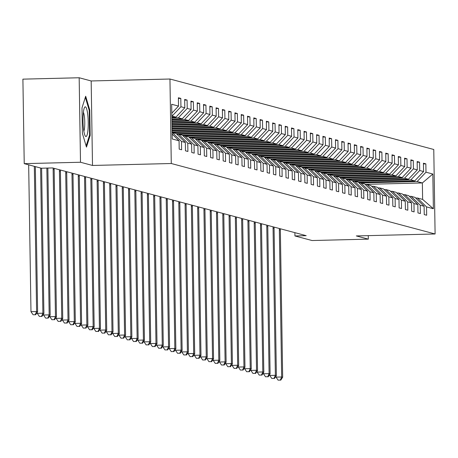 <?xml version="1.0" encoding="UTF-8"?>
<svg xmlns="http://www.w3.org/2000/svg" width="458" height="458" viewBox="0 0 458 458"><rect width="100%" height="100%" fill="white"/><g stroke="black" fill="none" stroke-linecap="round" stroke-linejoin="round"><path stroke-width="0.69" d="M79.171 77.757L80.499 162.252L92.499 165.458L91.171 80.963L79.171 77.757L22.9 79.148L24.228 163.643L41.346 168.218L52.601 167.937L306.19 235.675L294.935 235.956L312.053 240.53L368.324 239.139L368.266 235.635M91.171 80.963L169.952 79.016L433.772 149.485L435.1 233.981L171.281 163.512L169.952 79.016M172.139 134.057L179.067 140.801L179.198 149.136L181.614 149.783L181.483 141.448L185.347 142.478L185.479 150.814L187.894 151.461L187.763 143.125L191.633 144.161L191.765 152.497L194.181 153.138L194.049 144.802L197.913 145.839L198.045 154.174L200.461 154.821L200.329 146.486L204.199 147.516L204.331 155.852L206.747 156.499L206.615 148.163L210.48 149.194L210.611 157.529L213.027 158.176L212.901 149.84L216.766 150.871L216.897 159.207L219.313 159.853L219.182 151.518L223.046 152.554L223.178 160.884L225.594 161.531L225.468 153.195L229.332 154.231L229.464 162.567L231.88 163.208L231.748 154.873L235.618 155.909L235.744 164.245L238.166 164.891L238.034 156.556L241.898 157.586L242.03 165.922L244.446 166.569L244.314 158.233L248.184 159.264L248.31 167.599L250.732 168.246L250.6 159.911L254.465 160.941L254.596 169.277L257.012 169.924L256.881 161.588L260.751 162.624L260.877 170.96L263.298 171.601L263.167 163.266L267.031 164.302L267.163 172.637L269.579 173.279L269.447 164.949L273.317 165.979L273.449 174.315L275.865 174.962L275.733 166.626L279.598 167.657L279.729 175.992L282.145 176.639L282.014 168.304L285.884 169.334L286.015 177.67L288.431 178.317L288.3 169.981L292.164 171.011L292.296 179.347L294.712 179.994L294.58 171.658L298.45 172.695L298.582 181.03L300.998 181.671L300.866 173.336L304.73 174.372L304.862 182.708L307.278 183.355L307.146 175.019L311.016 176.049L311.148 184.385L313.564 185.032L313.432 176.696L317.297 177.727L317.428 186.062L319.844 186.709L319.718 178.374L323.583 179.404L323.714 187.74L326.13 188.387L325.999 180.051L329.863 181.087L329.995 189.423L332.411 190.064L332.285 181.729L336.149 182.765L336.281 191.101L338.697 191.742L338.565 183.406L342.429 184.442L342.561 192.778L344.977 193.425L344.851 185.089L348.715 186.12L348.847 194.455L351.263 195.102L351.131 186.767L355.002 187.797L355.127 196.133L357.549 196.78L357.417 188.444L361.282 189.475L361.414 197.81L363.829 198.457L363.698 190.122L367.568 191.158L367.694 199.493L370.116 200.135L369.984 191.799L373.848 192.835L373.98 201.171L376.396 201.818L376.264 193.482L380.134 194.513L380.266 202.848L382.682 203.495L382.55 195.16L386.415 196.19L386.546 204.526L388.962 205.173L388.831 196.837L392.701 197.867L392.832 206.203L395.248 206.85L395.117 198.514L398.981 199.551L399.113 207.88L401.529 208.527L401.397 200.192L405.267 201.228L405.399 209.564L407.815 210.205L407.683 201.869L411.547 202.905L411.679 211.241L414.095 211.888L413.963 203.552L417.833 204.583L417.965 212.918L420.381 213.565L420.249 205.23L424.114 206.26L424.245 214.596L426.661 215.243L426.535 206.907L433.382 208.734L432.833 174.023L422.362 182.954L417.129 181.551L361.024 182.942M179.067 140.801L172.219 138.974L171.67 104.264L178.517 106.09L178.391 97.754L180.807 98.401L178.402 98.459M432.833 174.023L425.986 172.197L425.854 163.861L423.438 163.214L423.57 171.55L419.705 170.519L419.574 162.184L417.158 161.537L417.29 169.872L413.419 168.836L413.288 160.506L410.872 159.859L411.003 168.195L407.139 167.159L407.007 158.823L404.591 158.182L404.723 166.517L400.853 165.481L400.721 157.146L398.305 156.499L398.437 164.834L394.573 163.804L394.441 155.468L392.025 154.821L392.151 163.157L388.287 162.126L388.155 153.791L385.739 153.144L385.871 161.479L382.006 160.449L381.875 152.113L379.459 151.466L379.585 159.802L375.72 158.766L375.589 150.43L373.173 149.789L373.304 158.124L369.434 157.088L369.308 148.753L366.887 148.111L367.018 156.441L363.154 155.411L363.022 147.075L360.606 146.428L360.738 154.764L356.868 153.733L356.742 145.398L354.32 144.751L354.452 153.087L350.588 152.056L350.456 143.72L348.04 143.073L348.172 151.409L344.301 150.379L344.176 142.043L341.754 141.396L341.886 149.732L338.021 148.695L337.89 140.36L335.474 139.719L335.605 148.054L331.735 147.018L331.603 138.682L329.188 138.035L329.319 146.371L325.455 145.341L325.323 137.005L322.907 136.358L323.039 144.694L319.169 143.663L319.037 135.328L316.621 134.681L316.753 143.016L312.888 141.986L312.757 133.65L310.341 133.003L310.472 141.339L306.602 140.303L306.471 131.973L304.055 131.326L304.186 139.661L300.322 138.625L300.19 130.29L297.774 129.648L297.906 137.984L294.036 136.948L293.904 128.612L291.488 127.965L291.62 136.301L287.756 135.27L287.624 126.935L285.208 126.288L285.334 134.623L281.47 133.593L281.338 125.257L278.922 124.61L279.054 132.946L275.189 131.915L275.058 123.58L272.642 122.933L272.768 131.269L268.903 130.232L268.772 121.897L266.356 121.256L266.487 129.591L262.623 128.555L262.491 120.219L260.075 119.572L260.201 127.908L256.337 126.877L256.205 118.542L253.789 117.895L253.921 126.231L250.051 125.2L249.925 116.864L247.503 116.218L247.635 124.553L243.77 123.523L243.639 115.187L241.223 114.54L241.355 122.876L237.484 121.839L237.359 113.51L234.937 112.863L235.069 121.198L231.204 120.162L231.072 111.826L228.656 111.185L228.788 119.521L224.918 118.485L224.786 110.149L222.37 109.502L222.502 117.838L218.638 116.807L218.506 108.472L216.09 107.825L216.222 116.16L212.352 115.13L212.22 106.794L209.804 106.147L209.936 114.483L206.071 113.452L205.94 105.117L203.524 104.47L203.655 112.805L199.785 111.769L199.654 103.434L197.238 102.792L197.369 111.128L193.505 110.092L193.373 101.756L190.957 101.115L191.089 109.445L187.219 108.414L187.087 100.079L184.671 99.432L184.803 107.767L180.939 106.737L180.807 98.401M185.347 142.478L176.204 133.57L172.116 132.539M171.859 116.097L175.941 117.128L171.876 117.225M172.334 132.534L181.483 141.448M180.939 106.737L172.076 116.092M184.803 107.767L175.941 117.128M191.633 144.161L182.484 135.247L178.62 134.217L176.908 134.257M171.887 117.929L178.362 117.775L182.227 118.805L171.905 119.063M178.62 134.217L187.763 143.125M187.219 108.414L178.362 117.775M191.089 109.445L182.227 118.805M197.913 145.839L188.77 136.925L184.9 135.894L183.189 135.934M171.916 119.767L184.643 119.452L188.513 120.483L171.933 120.895M184.9 135.894L194.049 144.802M193.505 110.092L184.643 119.452M197.369 111.128L188.513 120.483M204.199 147.516L195.051 138.602L191.186 137.572L189.475 137.612M171.945 121.599L190.929 121.13L194.793 122.16L171.962 122.727M191.186 137.572L200.329 146.486M199.785 111.769L190.929 121.13M203.655 112.805L194.793 122.16M210.48 149.194L201.337 140.28L197.467 139.249L195.755 139.289M171.973 123.431L197.209 122.807L201.079 123.837L171.99 124.559M197.467 139.249L206.615 148.163M206.071 113.452L197.209 122.807M209.936 114.483L201.079 123.837M216.766 150.871L207.617 141.963L203.753 140.927L202.041 140.972M172.002 125.263L203.495 124.484L207.359 125.521L172.019 126.391M203.753 140.927L212.901 149.84M212.352 115.13L203.495 124.484M216.222 116.16L207.359 125.521M223.046 152.554L213.903 143.64L210.033 142.604L208.327 142.65M172.031 127.095L209.775 126.162L213.646 127.198L172.048 128.223M210.033 142.604L219.182 151.518M218.638 116.807L209.775 126.162M222.502 117.838L213.646 127.198M229.332 154.231L220.184 145.318L216.319 144.287L214.607 144.327M172.059 128.933L216.061 127.845L219.926 128.875L172.076 130.061M216.319 144.287L225.468 153.195M224.918 118.485L216.061 127.845M228.788 119.521L219.926 128.875M235.618 155.909L226.47 146.995L222.599 145.965L220.893 146.005M172.088 130.765L222.342 129.522L226.212 130.553L172.105 131.893M222.599 145.965L231.748 154.873M231.204 120.162L222.342 129.522M235.069 121.198L226.212 130.553M241.898 157.586L232.75 148.673L228.886 147.642L227.174 147.682M172.523 132.585L228.628 131.2L232.492 132.23L176.256 133.621M228.886 147.642L238.034 156.556M237.484 121.839L228.628 131.2M241.355 122.876L232.492 132.23M248.184 159.264L239.036 150.356L235.166 149.319L233.46 149.365M178.809 134.263L234.908 132.877L238.778 133.913L182.542 135.299M235.166 149.319L244.314 158.233M243.77 123.523L234.908 132.877M247.635 124.553L238.778 133.913M254.465 160.941L245.316 152.033L241.452 150.997L239.74 151.043M185.089 135.946L241.194 134.555L245.059 135.591L188.822 136.982M241.452 150.997L250.6 159.911M250.051 125.2L241.194 134.555M253.921 126.231L245.059 135.591M260.751 162.624L251.602 153.711L247.738 152.674L246.026 152.72M191.375 137.623L247.475 136.232L251.345 137.268L195.108 138.66M247.738 152.674L256.881 161.588M256.337 126.877L247.475 136.232M260.201 127.908L251.345 137.268M267.031 164.302L257.883 155.388L254.018 154.357L252.306 154.398M197.661 139.301L253.761 137.915L257.625 138.946L201.388 140.337M254.018 154.357L263.167 163.266M262.623 128.555L253.761 137.915M266.487 129.591L257.625 138.946M273.317 165.979L264.169 157.065L260.304 156.035L258.593 156.075M203.942 140.978L260.041 139.593L263.911 140.623L207.674 142.014M260.304 156.035L269.447 164.949M268.903 130.232L260.041 139.593M272.768 131.269L263.911 140.623M279.598 167.657L270.455 158.743L266.585 157.712L264.873 157.752M210.228 142.656L266.327 141.27L270.191 142.301L213.955 143.692M266.585 157.712L275.733 166.626M275.189 131.915L266.327 141.27M279.054 132.946L270.191 142.301M285.884 169.334L276.735 160.426L272.871 159.39L271.159 159.436M216.508 144.333L272.613 142.948L276.477 143.984L220.241 145.369M272.871 159.39L282.014 168.304M281.47 133.593L272.613 142.948M285.334 134.623L276.477 143.984M292.164 171.011L283.021 162.103L279.151 161.067L277.439 161.113M222.794 146.016L278.893 144.625L282.758 145.661L226.527 147.052M279.151 161.067L288.3 169.981M287.756 135.27L278.893 144.625M291.62 136.301L282.758 145.661M298.45 172.695L289.301 163.781L285.437 162.75L283.725 162.79M229.074 147.694L285.179 146.308L289.044 147.339L232.807 148.73M285.437 162.75L294.58 171.658M294.036 136.948L285.179 146.308M297.906 137.984L289.044 147.339M304.73 174.372L295.587 165.458L291.717 164.428L290.006 164.468M235.36 149.371L291.46 147.986L295.33 149.016L239.093 150.407M291.717 164.428L300.866 173.336M300.322 138.625L291.46 147.986M304.186 139.661L295.33 149.016M311.016 176.049L301.868 167.136L298.003 166.105L296.292 166.145M241.641 151.048L297.746 149.663L301.61 150.693L245.374 152.085M298.003 166.105L307.146 175.019M306.602 140.303L297.746 149.663M310.472 141.339L301.61 150.693M317.297 177.727L308.154 168.819L304.284 167.783L302.572 167.823M247.927 152.726L304.026 151.34L307.896 152.371L251.66 153.762M304.284 167.783L313.432 176.696M312.888 141.986L304.026 151.34M316.753 143.016L307.896 152.371M323.583 179.404L314.434 170.496L310.57 169.46L308.858 169.506M254.207 154.409L310.312 153.018L314.177 154.054L257.94 155.445M310.57 169.46L319.718 178.374M319.169 143.663L310.312 153.018M323.039 144.694L314.177 154.054M329.863 181.087L320.72 172.174L316.85 171.137L315.144 171.183M260.493 156.086L316.593 154.695L320.463 155.731L264.226 157.123M316.85 171.137L325.999 180.051M325.455 145.341L316.593 154.695M329.319 146.371L320.463 155.731M336.149 182.765L327.001 173.851L323.136 172.821L321.424 172.861M266.774 157.764L322.879 156.378L326.743 157.409L270.506 158.8M323.136 172.821L332.285 181.729M331.735 147.018L322.879 156.378M335.605 148.054L326.743 157.409M342.429 184.442L333.287 175.529L329.416 174.498L327.71 174.538M273.06 159.441L329.159 158.056L333.029 159.086L276.792 160.477M329.416 174.498L338.565 183.406M338.021 148.695L329.159 158.056M341.886 149.732L333.029 159.086M348.715 186.12L339.567 177.206L335.703 176.175L333.991 176.216M279.34 161.119L335.445 159.733L339.309 160.764L283.073 162.155M335.703 176.175L344.851 185.089M344.301 150.379L335.445 159.733M348.172 151.409L339.309 160.764M355.002 187.797L345.853 178.889L341.983 177.853L340.277 177.899M285.626 162.796L341.725 161.411L345.595 162.447L289.359 163.832M341.983 177.853L351.131 186.767M350.588 152.056L341.725 161.411M354.452 153.087L345.595 162.447M361.282 189.475L352.133 180.566L348.269 179.53L346.557 179.576M291.906 164.479L348.011 163.088L351.876 164.124L295.639 165.515M348.269 179.53L357.417 188.444M356.868 153.733L348.011 163.088M360.738 154.764L351.876 164.124M367.568 191.158L358.419 182.244L354.555 181.213L352.843 181.254M298.192 166.157L354.292 164.771L358.162 165.802L301.925 167.193M354.555 181.213L363.698 190.122M363.154 155.411L354.292 164.771M367.018 156.441L358.162 165.802M373.848 192.835L364.7 183.921L360.835 182.891L359.124 182.931M304.478 167.834L360.578 166.449L364.442 167.479L308.205 168.87M360.835 182.891L369.984 191.799M369.434 157.088L360.578 166.449M373.304 158.124L364.442 167.479M380.134 194.513L370.986 185.599L367.121 184.568L365.41 184.608M310.759 169.512L366.858 168.126L370.728 169.157L314.491 170.548M367.121 184.568L376.264 193.482M375.72 158.766L366.858 168.126M379.585 159.802L370.728 169.157M386.415 196.19L377.272 187.276L373.402 186.246L371.69 186.286M317.045 171.189L373.144 169.804L377.008 170.834L320.772 172.225M373.402 186.246L382.55 195.16M382.006 160.449L373.144 169.804M385.871 161.479L377.008 170.834M392.701 197.867L383.552 188.959L379.688 187.923L377.976 187.969M323.325 172.872L379.43 171.481L383.294 172.517L327.058 173.908M379.688 187.923L388.831 196.837M388.287 162.126L379.43 171.481M392.151 163.157L383.294 172.517M398.981 199.551L389.838 190.637L385.968 189.601L384.256 189.646M329.611 174.55L385.71 173.158L389.575 174.195L333.344 175.586M385.968 189.601L395.117 198.514M394.573 163.804L385.71 173.158M398.437 164.834L389.575 174.195M405.267 201.228L396.118 192.314L392.254 191.284L390.542 191.324M335.891 176.227L391.996 174.841L395.861 175.872L339.624 177.263M392.254 191.284L401.397 200.192M400.853 165.481L391.996 174.841M404.723 166.517L395.861 175.872M411.547 202.905L402.405 193.992L398.534 192.961L396.823 193.001M342.178 177.904L398.277 176.519L402.147 177.549L345.91 178.941M398.534 192.961L407.683 201.869M407.139 167.159L398.277 176.519M411.003 168.195L402.147 177.549M417.833 204.583L408.685 195.669L404.82 194.639L403.109 194.679M348.458 179.582L404.563 178.196L408.427 179.227L352.191 180.618M404.82 194.639L413.963 203.552M413.419 168.836L404.563 178.196M417.29 169.872L408.427 179.227M424.114 206.26L414.971 197.352L411.101 196.316L409.389 196.362M354.744 181.259L410.843 179.874L414.713 180.91L358.477 182.295M411.101 196.316L420.249 205.23M419.705 170.519L410.843 179.874M423.57 171.55L414.713 180.91M433.382 208.734L422.62 199.396L417.387 197.993L415.675 198.039M365.158 184.368L422.362 182.954L422.62 199.396M417.387 197.993L426.535 206.907M425.986 172.197L417.129 181.551M80.499 162.252L24.228 163.643M92.499 165.458L171.281 163.512M435.1 233.981L356.318 235.933L368.324 239.139M294.883 232.658L294.935 235.956M178.517 106.09L171.813 113.172M425.854 163.861L423.45 163.918M368.724 182.044L368.73 182.519L358.952 182.765M368.73 182.519L367.098 182.084M362.438 180.366L362.45 180.841L352.666 181.082M362.45 180.841L360.812 180.406M419.574 162.184L417.169 162.241M356.158 178.689L356.164 179.164L346.385 179.404M356.164 179.164L354.532 178.729M413.288 160.506L410.883 160.563M349.872 177.011L349.883 177.486L340.099 177.727M349.883 177.486L348.246 177.051M407.007 158.823L404.603 158.886M343.592 175.328L343.597 175.809L333.819 176.049M343.597 175.809L341.966 175.368M400.721 157.146L398.317 157.209M337.306 173.651L337.317 174.132L327.533 174.372M337.317 174.132L335.68 173.691M394.441 155.468L392.037 155.525M331.025 171.973L331.031 172.448L321.253 172.695M331.031 172.448L329.399 172.013M388.155 153.791L385.75 153.848M324.739 170.296L324.745 170.771L314.967 171.011M324.745 170.771L323.113 170.336M381.875 152.113L379.464 152.171M318.459 168.618L318.465 169.094L308.686 169.334M318.465 169.094L316.833 168.659M375.589 150.43L373.184 150.493M312.173 166.941L312.179 167.416L302.4 167.657M312.179 167.416L310.547 166.981M369.308 148.753L366.898 148.816M305.892 165.258L305.898 165.739L296.12 165.979M305.898 165.739L304.261 165.298M363.022 147.075L360.618 147.132M299.606 163.58L299.612 164.056L289.834 164.302M299.612 164.056L297.981 163.621M356.742 145.398L354.332 145.455M293.326 161.903L293.332 162.378L283.554 162.619M293.332 162.378L291.694 161.943M350.456 143.72L348.051 143.778M287.04 160.226L287.046 160.701L277.267 160.941M287.046 160.701L285.414 160.266M344.176 142.043L341.765 142.1M280.754 158.548L280.765 159.023L270.987 159.264M280.765 159.023L279.128 158.588M337.89 140.36L335.485 140.423M274.474 156.865L274.479 157.346L264.701 157.586M274.479 157.346L272.848 156.905M331.603 138.682L329.199 138.745M268.188 155.188L268.199 155.668L258.421 155.909M268.199 155.668L266.562 155.228M325.323 137.005L322.919 137.062M261.907 153.51L261.913 153.985L252.135 154.231M261.913 153.985L260.281 153.55M319.037 135.328L316.633 135.385M255.621 151.833L255.633 152.308L245.849 152.548M255.633 152.308L253.995 151.873M312.757 133.65L310.352 133.707M249.341 150.155L249.347 150.63L239.568 150.871M249.347 150.63L247.715 150.195M306.471 131.973L304.066 132.03M243.055 148.478L243.066 148.953L233.282 149.194M243.066 148.953L241.429 148.518M300.19 130.29L297.786 130.353M236.775 146.795L236.78 147.276L227.002 147.516M236.78 147.276L235.149 146.835M293.904 128.612L291.5 128.675M230.489 145.117L230.5 145.592L220.716 145.839M230.5 145.592L228.863 145.157M287.624 126.935L285.219 126.992M224.208 143.44L224.214 143.915L214.436 144.161M224.214 143.915L222.582 143.48M281.338 125.257L278.933 125.315M217.922 141.762L217.928 142.238L208.15 142.478M217.928 142.238L216.296 141.803M275.058 123.58L272.647 123.637M211.642 140.085L211.648 140.56L201.869 140.801M211.648 140.56L210.016 140.125M268.772 121.897L266.367 121.96M205.356 138.402L205.361 138.883L195.583 139.123M205.361 138.883L203.73 138.448M262.491 120.219L260.081 120.282M199.075 136.724L199.081 137.205L189.303 137.446M199.081 137.205L197.45 136.765M256.205 118.542L253.801 118.599M192.789 135.047L192.795 135.522L183.017 135.768M192.795 135.522L191.163 135.087M249.925 116.864L247.515 116.922M186.509 133.37L186.515 133.845L176.736 134.085M186.515 133.845L184.877 133.41M243.639 115.187L241.234 115.244M180.223 131.692L180.229 132.167L172.116 132.368M180.229 132.167L178.597 131.732M237.359 113.51L234.948 113.567M173.937 130.015L173.948 130.49L172.088 130.536M173.948 130.49L172.311 130.055M231.072 111.826L228.668 111.889M224.786 110.149L222.382 110.212M218.506 108.472L216.102 108.529M212.22 106.794L209.816 106.851M205.94 105.117L203.535 105.174M199.654 103.434L197.249 103.497M193.373 101.756L190.969 101.819M187.087 100.079L184.683 100.142M82.388 133.358L86.476 147.115L90.163 135.431L89.762 109.989L85.68 96.226L81.993 107.911L82.388 133.358M89.092 110.006L89.762 109.989M89.447 135.453L90.163 135.431M280.405 228.788A11.433 11.244 -75 0 0 280.353 230.076L282.666 377.26L281.659 376.991L280.319 380.083L278.069 380.134L280.319 380.083M279.397 228.519A11.433 11.244 -75 0 0 279.346 229.807L281.659 376.991L276.031 377.129L276.014 376.132M276.031 377.129L278.069 380.134M280.72 380.186L282.666 377.26M85.858 136.524A14.862 2.605 88.6 0 0 88.245 122.383A14.862 2.605 88.6 0 0 85.394 106.84A14.862 2.605 88.6 0 0 84.478 107.567A14.862 2.605 88.6 0 0 83.024 121.748A14.862 2.605 88.6 0 0 85.177 135.837A14.862 2.605 88.6 0 0 85.858 136.524M83.854 131.188A10.179 1.78 88.6 0 0 84.747 121.702A10.179 1.78 88.6 0 0 83.385 112.273M85.331 97.331L89.201 110.361L89.585 135.018L86.133 145.959M274.119 227.111A11.433 11.244 -75 0 0 274.067 228.399L276.38 375.577L275.373 375.308L274.033 378.4L271.783 378.457L274.033 378.4M273.111 226.842A11.433 11.244 -75 0 0 273.06 228.13L275.373 375.308L269.745 375.451L269.733 374.455M269.745 375.451L271.783 378.457M274.439 378.508L276.38 375.577M267.838 225.433A11.433 11.244 -75 0 0 267.787 226.721L270.1 373.9L269.092 373.631L267.753 376.722L265.503 376.779L267.753 376.722M266.831 225.164A11.433 11.244 -75 0 0 266.779 226.452L269.092 373.631L263.464 373.774L263.447 372.778M263.464 373.774L265.503 376.779M268.153 376.831L270.1 373.9M261.552 223.756A11.433 11.244 -75 0 0 261.501 225.044L263.814 372.222L262.806 371.953L261.466 375.045L259.217 375.102L261.466 375.045M260.545 223.487A11.433 11.244 -75 0 0 260.493 224.775L262.806 371.953L257.178 372.091L257.167 371.095M257.178 372.091L259.217 375.102M261.873 375.154L263.814 372.222M255.272 222.073A11.433 11.244 -75 0 0 255.221 223.361L257.533 370.545L256.526 370.276L255.186 373.367L252.936 373.425L255.186 373.367M254.264 221.809A11.433 11.244 -75 0 0 254.213 223.092L256.526 370.276L250.898 370.413L250.881 369.417M250.898 370.413L252.936 373.425M255.587 373.476L257.533 370.545M248.986 220.395A11.433 11.244 -75 0 0 248.934 221.683L251.247 368.867L250.24 368.598L248.9 371.69L246.65 371.741L248.9 371.69M247.978 220.126A11.433 11.244 -75 0 0 247.927 221.414L250.24 368.598L244.612 368.736L244.595 367.74M244.612 368.736L246.65 371.741M249.307 371.799L251.247 368.867M242.706 218.718A11.433 11.244 -75 0 0 242.654 220.006L244.961 367.19L243.959 366.921L242.62 370.012L240.364 370.064L242.62 370.012M241.698 218.449A11.433 11.244 -75 0 0 241.647 219.737L243.959 366.921L238.332 367.058L238.315 366.062M238.332 367.058L240.364 370.064M243.021 370.116L244.961 367.19M236.42 217.04A11.433 11.244 -75 0 0 236.368 218.329L238.681 365.507L237.673 365.238L236.334 368.329L234.084 368.387L236.334 368.329M235.412 216.771A11.433 11.244 -75 0 0 235.36 218.06L237.673 365.238L232.046 365.381L232.029 364.385M232.046 365.381L234.084 368.387M236.734 368.438L238.681 365.507M230.139 215.363A11.433 11.244 -75 0 0 230.088 216.651L232.395 363.829L231.393 363.56L230.053 366.652L227.798 366.709L230.053 366.652M229.132 215.094A11.433 11.244 -75 0 0 229.08 216.382L231.393 363.56L225.765 363.704L225.748 362.702M225.765 363.704L227.798 366.709M230.454 366.761L232.395 363.829M223.853 213.686A11.433 11.244 -75 0 0 223.802 214.974L226.115 362.152L225.107 361.883L223.767 364.974L221.517 365.032L223.767 364.974M222.846 213.417A11.433 11.244 -75 0 0 222.794 214.705L225.107 361.883L219.479 362.02L219.462 361.024M219.479 362.02L221.517 365.032M224.168 365.083L226.115 362.152M217.567 212.002A11.433 11.244 -75 0 0 217.516 213.291L219.829 360.475L218.821 360.206L217.487 363.297L215.231 363.354L217.487 363.297M216.565 211.733A11.433 11.244 -75 0 0 216.514 213.022L218.821 360.206L213.199 360.343L213.182 359.347M213.199 360.343L215.231 363.354M217.888 363.406L219.829 360.475M211.287 210.325A11.433 11.244 -75 0 0 211.235 211.613L213.548 358.797L212.541 358.528L211.201 361.62L208.951 361.671L211.201 361.62M210.279 210.056A11.433 11.244 -75 0 0 210.228 211.344L212.541 358.528L206.913 358.666L206.896 357.669M206.913 358.666L208.951 361.671M211.602 361.723L213.548 358.797M205.001 208.648A11.433 11.244 -75 0 0 204.949 209.936L207.262 357.12L206.255 356.851L204.915 359.936L202.665 359.994L204.915 359.936M203.999 208.379A11.433 11.244 -75 0 0 203.947 209.667L206.255 356.851L200.633 356.988L200.615 355.992M200.633 356.988L202.665 359.994M205.321 360.045L207.262 357.12M198.72 206.97A11.433 11.244 -75 0 0 198.669 208.258L200.982 355.437L199.974 355.168L198.635 358.259L196.385 358.316L198.635 358.259M197.713 206.701A11.433 11.244 -75 0 0 197.661 207.989L199.974 355.168L194.347 355.311L194.329 354.315M194.347 355.311L196.385 358.316M199.035 358.368L200.982 355.437M192.434 205.293A11.433 11.244 -75 0 0 192.383 206.581L194.696 353.759L193.688 353.49L192.349 356.582L190.099 356.639L192.349 356.582M191.427 205.024A11.433 11.244 -75 0 0 191.375 206.312L193.688 353.49L188.061 353.628L188.049 352.631M188.061 353.628L190.099 356.639M192.755 356.69L194.696 353.759M186.154 203.615A11.433 11.244 -75 0 0 186.103 204.898L188.415 352.082L187.408 351.813L186.068 354.904L183.818 354.961L186.068 354.904M185.147 203.346A11.433 11.244 -75 0 0 185.095 204.629L187.408 351.813L181.78 351.95L181.763 350.954M181.78 351.95L183.818 354.961M186.469 355.013L188.415 352.082M179.868 201.932A11.433 11.244 -75 0 0 179.817 203.22L182.129 350.404L181.122 350.135L179.782 353.227L177.532 353.278L179.782 353.227M178.86 201.663A11.433 11.244 -75 0 0 178.809 202.951L181.122 350.135L175.494 350.273L175.483 349.277M175.494 350.273L177.532 353.278M180.189 353.336L182.129 350.404M173.588 200.255A11.433 11.244 -75 0 0 173.536 201.543L175.849 348.727L174.841 348.458L173.502 351.549L171.252 351.601L173.502 351.549M172.58 199.986A11.433 11.244 -75 0 0 172.529 201.274L174.841 348.458L169.214 348.595L169.197 347.599M169.214 348.595L171.252 351.601M173.903 351.652L175.849 348.727M167.302 198.577A11.433 11.244 -75 0 0 167.25 199.865L169.563 347.044L168.555 346.775L167.216 349.866L164.966 349.923L167.216 349.866M166.294 198.308A11.433 11.244 -75 0 0 166.243 199.596L168.555 346.775L162.928 346.918L162.916 345.922M162.928 346.918L164.966 349.923M167.622 349.975L169.563 347.044M161.021 196.9A11.433 11.244 -75 0 0 160.97 198.188L163.283 345.366L162.275 345.097L160.935 348.189L158.686 348.246L160.935 348.189M160.014 196.631A11.433 11.244 -75 0 0 159.962 197.919L162.275 345.097L156.647 345.24L156.63 344.244M156.647 345.24L158.686 348.246M161.336 348.298L163.283 345.366M154.735 195.222A11.433 11.244 -75 0 0 154.684 196.511L156.997 343.689L155.989 343.42L154.649 346.511L152.399 346.569L154.649 346.511M153.728 194.953A11.433 11.244 -75 0 0 153.676 196.242L155.989 343.42L150.361 343.557L150.35 342.561M150.361 343.557L152.399 346.569M155.056 346.62L156.997 343.689M148.455 193.539A11.433 11.244 -75 0 0 148.403 194.827L150.716 342.012L149.709 341.742L148.369 344.834L146.119 344.891L148.369 344.834M147.447 193.27A11.433 11.244 -75 0 0 147.396 194.558L149.709 341.742L144.081 341.88L144.064 340.884M144.081 341.88L146.119 344.891M148.77 344.943L150.716 342.012M142.169 191.862A11.433 11.244 -75 0 0 142.117 193.15L144.43 340.334L143.423 340.065L142.083 343.156L139.833 343.208L142.083 343.156M141.161 191.593A11.433 11.244 -75 0 0 141.11 192.881L143.423 340.065L137.795 340.202L137.778 339.206M137.795 340.202L139.833 343.208M142.49 343.26L144.43 340.334M135.889 190.184A11.433 11.244 -75 0 0 135.837 191.473L138.144 338.657L137.142 338.388L135.803 341.473L133.547 341.531L135.803 341.473M134.881 189.915A11.433 11.244 -75 0 0 134.829 191.204L137.142 338.388L131.515 338.525L131.498 337.529M131.515 338.525L133.547 341.531M136.203 341.582L138.144 338.657M129.603 188.507A11.433 11.244 -75 0 0 129.551 189.795L131.864 336.974L130.856 336.704L129.517 339.796L127.267 339.853L129.517 339.796M128.595 188.238A11.433 11.244 -75 0 0 128.543 189.526L130.856 336.704L125.229 336.848L125.211 335.851M125.229 336.848L127.267 339.853M129.917 339.905L131.864 336.974M123.322 186.83A11.433 11.244 -75 0 0 123.271 188.118L125.578 335.296L124.576 335.027L123.236 338.119L120.981 338.176L123.236 338.119M122.315 186.561A11.433 11.244 -75 0 0 122.263 187.849L124.576 335.027L118.948 335.164L118.931 334.168M118.948 335.164L120.981 338.176M123.637 338.227L125.578 335.296M117.036 185.152A11.433 11.244 -75 0 0 116.985 186.435L119.298 333.619L118.29 333.35L116.95 336.441L114.7 336.498L116.95 336.441M116.029 184.883A11.433 11.244 -75 0 0 115.977 186.166L118.29 333.35L112.662 333.487L112.645 332.491M112.662 333.487L114.7 336.498M117.351 336.55L119.298 333.619M110.75 183.469A11.433 11.244 -75 0 0 110.704 184.757L113.011 331.941L112.004 331.672L110.67 334.764L108.414 334.821L110.67 334.764M109.748 183.2A11.433 11.244 -75 0 0 109.697 184.488L112.004 331.672L106.382 331.81L106.365 330.813M106.382 331.81L108.414 334.821M111.071 334.872L113.011 331.941M104.47 181.792A11.433 11.244 -75 0 0 104.418 183.08L106.731 330.264L105.724 329.995L104.384 333.086L102.134 333.138L104.384 333.086M103.462 181.523A11.433 11.244 -75 0 0 103.411 182.811L105.724 329.995L100.096 330.132L100.079 329.136M100.096 330.132L102.134 333.138M104.785 333.189L106.731 330.264M98.184 180.114A11.433 11.244 -75 0 0 98.132 181.402L100.445 328.581L99.438 328.312L98.098 331.403L95.848 331.46L98.098 331.403M97.182 179.845A11.433 11.244 -75 0 0 97.13 181.133L99.438 328.312L93.816 328.455L93.798 327.459M93.816 328.455L95.848 331.46M98.504 331.512L100.445 328.581M91.903 178.437A11.433 11.244 -75 0 0 91.852 179.725L94.165 326.903L93.157 326.634L91.818 329.726L89.568 329.783L91.818 329.726M90.896 178.168A11.433 11.244 -75 0 0 90.844 179.456L93.157 326.634L87.53 326.777L87.512 325.781M87.53 326.777L89.568 329.783M92.218 329.834L94.165 326.903M85.617 176.759A11.433 11.244 -75 0 0 85.566 178.048L87.879 325.226L86.871 324.957L85.532 328.048L83.282 328.105L85.532 328.048M84.61 176.49A11.433 11.244 -75 0 0 84.564 177.778L86.871 324.957L81.243 325.094L81.232 324.098M81.243 325.094L83.282 328.105M85.938 328.157L87.879 325.226M79.337 175.082A11.433 11.244 -75 0 0 79.286 176.364L81.598 323.548L80.591 323.279L79.251 326.371L77.001 326.428L79.251 326.371M78.329 174.813A11.433 11.244 -75 0 0 78.278 176.095L80.591 323.279L74.963 323.417L74.946 322.421M74.963 323.417L77.001 326.428M79.652 326.48L81.598 323.548M73.051 173.399A11.433 11.244 -75 0 0 72.999 174.687L75.312 321.871L74.305 321.602L72.965 324.693L70.715 324.745L72.965 324.693M72.043 173.13A11.433 11.244 -75 0 0 71.992 174.418L74.305 321.602L68.677 321.739L68.666 320.743M68.677 321.739L70.715 324.745M73.372 324.802L75.312 321.871M66.771 171.721A11.433 11.244 -75 0 0 66.719 173.01L69.032 320.194L68.024 319.924L66.685 323.016L64.435 323.067L66.685 323.016M65.763 171.452A11.433 11.244 -75 0 0 65.712 172.74L68.024 319.924L62.397 320.062L62.38 319.066M62.397 320.062L64.435 323.067M67.086 323.119L69.032 320.194M60.485 170.044A11.433 11.244 -75 0 0 60.433 171.332L62.746 318.51L61.738 318.241L60.399 321.333L58.149 321.39L60.399 321.333M59.477 169.775A11.433 11.244 -75 0 0 59.425 171.063L61.738 318.241L56.111 318.384L56.099 317.388M56.111 318.384L58.149 321.39M60.805 321.442L62.746 318.51M54.204 168.367A11.433 11.244 -75 0 0 54.153 169.655L56.466 316.833L55.458 316.564L54.118 319.655L51.868 319.713L54.118 319.655M53.197 168.097A11.433 11.244 -75 0 0 53.145 169.386L55.458 316.564L49.83 316.707L49.813 315.705M49.83 316.707L51.868 319.713M54.519 319.764L56.466 316.833M46.865 168.08L49.172 314.886L50.18 315.156L47.867 168.052M45.983 318.144L48.239 318.087L45.983 318.144M47.832 317.978L49.172 314.886L43.544 315.024L43.533 314.028M43.544 315.024L45.582 318.035M48.239 318.087L50.18 315.156M40.607 168.017L42.892 313.209L43.899 313.478L41.615 168.206M39.703 316.461L41.953 316.409L39.703 316.461M41.552 316.301L42.892 313.209L37.264 313.346L37.247 312.35M37.264 313.346L39.302 316.358M41.953 316.409L43.899 313.478M34.327 166.34L36.606 311.532L37.613 311.801L35.335 166.609M33.417 314.783L35.672 314.726L33.417 314.783M35.266 314.623L36.606 311.532L30.978 311.669L28.671 164.828M30.978 311.669L33.016 314.675M35.672 314.726L37.613 311.801M280.353 230.076L279.346 229.807M274.067 228.399L273.06 228.13M267.787 226.721L266.779 226.452M261.501 225.044L260.493 224.775M255.221 223.361L254.213 223.092M248.934 221.683L247.927 221.414M242.654 220.006L241.647 219.737M236.368 218.329L235.36 218.06M230.088 216.651L229.08 216.382M223.802 214.974L222.794 214.705M217.516 213.291L216.514 213.022M211.235 211.613L210.228 211.344M204.949 209.936L203.947 209.667M198.669 208.258L197.661 207.989M192.383 206.581L191.375 206.312M186.103 204.898L185.095 204.629M179.817 203.22L178.809 202.951M173.536 201.543L172.529 201.274M167.25 199.865L166.243 199.596M160.97 198.188L159.962 197.919M154.684 196.511L153.676 196.242M148.403 194.827L147.396 194.558M142.117 193.15L141.11 192.881M135.837 191.473L134.829 191.204M129.551 189.795L128.543 189.526M123.271 188.118L122.263 187.849M116.985 186.435L115.977 186.166M110.704 184.757L109.697 184.488M104.418 183.08L103.411 182.811M98.132 181.402L97.13 181.133M91.852 179.725L90.844 179.456M85.566 178.048L84.564 177.778M79.286 176.364L78.278 176.095M72.999 174.687L71.992 174.418M66.719 173.01L65.712 172.74M60.433 171.332L59.425 171.063M54.153 169.655L53.145 169.386"/></g></svg>
